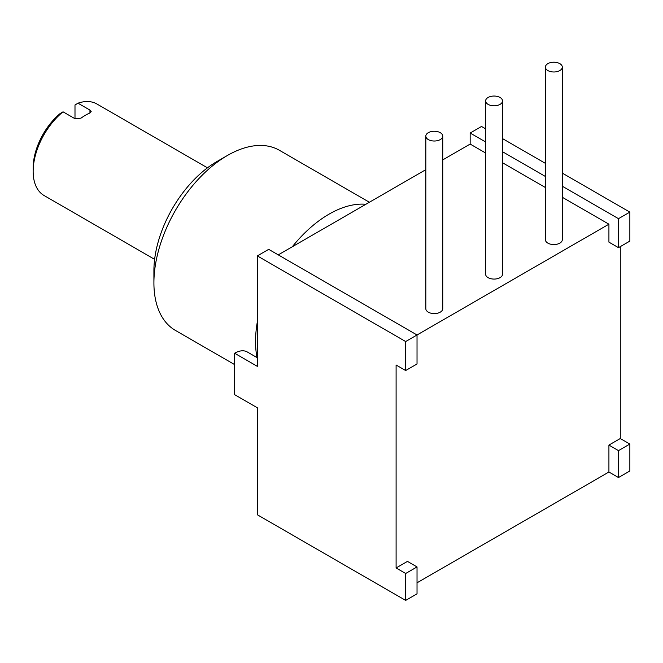 <?xml version="1.0" encoding="UTF-8"?>
<svg xmlns="http://www.w3.org/2000/svg" width="663" height="663" viewBox="0 0 663 663"><rect width="100%" height="100%" fill="white"/><g stroke="black" fill="none" stroke-linecap="round" stroke-linejoin="round"><path stroke-width="0.99" d="M405.665 370.534L396.101 365.015L396.101 567.959L405.665 573.487L405.665 600.405L257.335 514.761L257.335 407.77L234.611 394.651L234.611 353.238L257.335 366.349L257.335 255.901L268.689 249.346L417.027 334.981L405.665 341.544L405.665 370.534L417.027 363.979L417.027 334.981L608.924 224.193L608.924 242.144L618.488 247.664L629.85 241.108L629.85 212.11L618.488 218.674L618.488 247.664M278.253 254.865L425.828 169.662M442.743 159.899L470.158 144.07L485.614 152.996M485.614 128.837L481.512 126.467L470.158 133.031L470.158 144.07M234.611 353.238A25.36 14.644 -60 0 1 247.299 351.978L257.335 357.771M405.665 341.544L257.335 255.901M470.158 133.031L485.614 141.957M502.521 151.719L545.392 176.466M562.307 186.228L618.488 218.674M502.521 138.6L545.392 163.355M562.307 173.118L629.85 212.11M502.521 162.758L545.392 187.513M562.307 197.276L608.924 224.193M485.614 100.925L485.614 274.192A8.453 4.881 0 0 0 490.835 278.7A8.453 4.881 0 0 0 500.043 277.648A8.453 4.881 0 0 0 502.521 274.192L502.521 100.925A8.453 4.881 0 0 0 497.3 96.417A8.453 4.881 0 0 0 488.092 97.478A8.453 4.881 0 0 0 485.614 100.925A8.453 4.881 0 0 0 490.835 105.434A8.453 4.881 0 0 0 500.043 104.381A8.453 4.881 0 0 0 502.521 100.925M545.392 67.104L545.392 239.683A8.453 4.881 0 0 0 550.613 244.191A8.453 4.881 0 0 0 559.829 243.13A8.453 4.881 0 0 0 562.307 239.683L562.307 67.104A8.453 4.881 0 0 0 557.086 62.595A8.453 4.881 0 0 0 547.87 63.648A8.453 4.881 0 0 0 545.392 67.104A8.453 4.881 0 0 0 550.613 71.612A8.453 4.881 0 0 0 559.829 70.551A8.453 4.881 0 0 0 562.307 67.104M425.828 136.13L425.828 308.709A8.453 4.881 0 0 0 431.049 313.218A8.453 4.881 0 0 0 440.265 312.157A8.453 4.881 0 0 0 442.743 308.709L442.743 136.13A8.453 4.881 0 0 0 437.522 131.622A8.453 4.881 0 0 0 428.306 132.683A8.453 4.881 0 0 0 425.828 136.13A8.453 4.881 0 0 0 431.049 140.639A8.453 4.881 0 0 0 440.265 139.586A8.453 4.881 0 0 0 442.743 136.13M396.101 567.959L407.463 561.404L417.027 566.923L405.665 573.487M417.027 582.802L608.924 472.015L608.924 445.088L618.488 450.616L618.488 477.534L629.85 470.979L629.85 444.053L618.488 450.616M620.286 246.628L620.286 438.533L608.924 445.088M405.665 600.405L417.027 593.849L417.027 566.923M608.924 472.015L618.488 477.534M620.286 438.533L629.85 444.053M365.86 204.287A103.992 60.035 120 0 0 329.072 214.141A103.992 60.035 -60 0 0 292.284 246.769M257.02 357.589A103.992 60.035 -60 0 1 257.335 321.828M234.611 364.592L175.446 330.431A103.992 60.035 -60 0 1 153.907 282.828A103.992 60.035 -60 0 1 227.442 155.465L216.975 161.507A89.19 51.499 120 0 0 153.907 270.744L153.907 282.828M369.39 202.248L279.438 150.31A103.992 60.035 120 0 0 227.442 155.465M154.628 259.349L44.098 195.535A52.841 30.506 -60 0 1 33.15 171.344A52.841 30.506 -60 0 1 63.043 111.815L74.994 118.718L80.977 118.155A52.841 30.506 -60 0 1 89.944 112.975L91.179 111.616L89.944 110.083L77.985 103.188A52.841 30.506 -60 0 1 96.931 104.008L207.469 167.83M77.985 103.188L74.994 104.986L74.994 118.718M33.183 169.562A48.614 28.07 -60 0 1 33.15 167.888A48.614 28.07 -60 0 1 60.051 113.613L63.043 111.815M89.944 112.975L89.944 110.083M33.15 171.344L33.15 167.888"/></g></svg>
